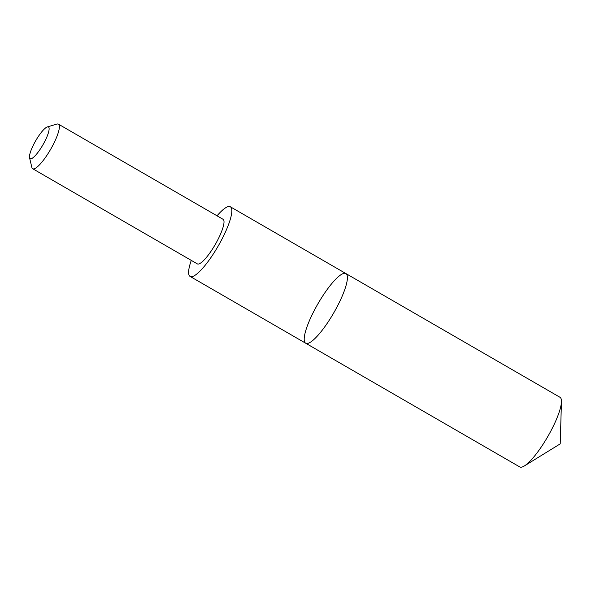 <?xml version="1.0" encoding="UTF-8"?>
<svg xmlns="http://www.w3.org/2000/svg" width="591" height="591" viewBox="0 0 591 591"><rect width="100%" height="100%" fill="white"/><g stroke="black" fill="none" stroke-linecap="round" stroke-linejoin="round"><path stroke-width="0.89" d="M342.728 294.872A40.218 9.116 120 0 1 322.597 329.726A40.218 9.116 120 0 1 305.68 343.216A40.218 9.116 120 0 1 317.914 303.833A40.218 9.116 120 0 1 345.927 273.574A40.218 9.116 120 0 1 342.728 294.872A40.218 9.116 120 0 1 322.597 329.726A40.218 9.116 120 0 1 305.68 343.216L519.718 466.912A40.218 9.116 -60 0 0 524.343 465.967A40.218 9.116 -60 0 0 556.759 418.568A40.218 9.116 -60 0 0 561.45 401.754A40.218 9.116 -60 0 0 559.965 397.27L345.927 273.574A40.218 9.116 120 0 1 342.728 294.872M191.277 260.38A40.218 9.116 -60 0 0 190.103 276.418A40.218 9.116 -60 0 0 207.02 262.936A40.218 9.116 -60 0 0 227.143 228.082A40.218 9.116 -60 0 0 230.35 206.784A40.218 9.116 -60 0 0 217.037 215.811M29.55 157.753L31.862 167.43A25.738 5.836 -60 0 0 32.682 168.723L197.32 263.874A25.738 5.836 -60 0 0 215.25 244.504A25.738 5.836 -60 0 0 223.08 219.305L58.443 124.154A25.738 5.836 -60 0 0 56.913 124.088L47.369 126.917A18.306 4.152 -60 0 0 31.589 148.976A18.306 4.152 -60 0 0 29.55 157.753A18.306 4.152 -60 0 0 42.892 144.891A18.306 4.152 -60 0 0 47.369 126.917M32.682 168.723A25.738 5.836 -60 0 0 50.612 149.36A25.738 5.836 -60 0 0 58.443 124.154M524.343 465.967L560.216 443.871L561.45 401.754M190.103 276.418L305.68 343.216M230.35 206.784L345.927 273.574"/></g></svg>
